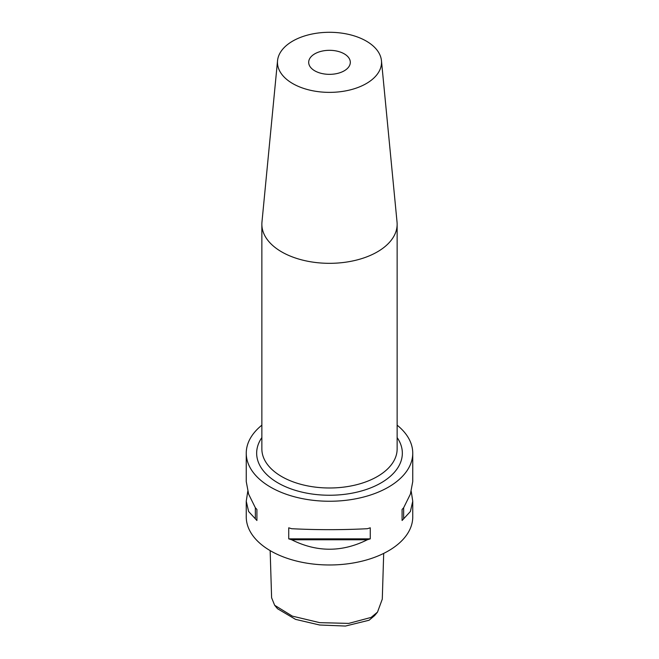 <?xml version="1.0" encoding="UTF-8"?>
<svg xmlns="http://www.w3.org/2000/svg" width="659" height="659" viewBox="0 0 659 659"><rect width="100%" height="100%" fill="white"/><g stroke="black" fill="none" stroke-linecap="round" stroke-linejoin="round"><path stroke-width="0.99" d="M270.157 550.627L271.607 597.762L274.655 605.283L292.349 616.132L319.73 622.656L348.718 623.398L371.116 617.417L377.5 612.12L382.286 599.122L383.695 553.403M377.5 612.12L374.633 615.572L369.081 620.234L345.464 626.05L319.607 625.004L295.562 619.378L277.521 608.735L274.655 605.283M314.78 70.826A20.816 12.019 180 0 1 308.684 62.325A20.816 12.019 180 0 1 321.534 51.229A20.816 12.019 180 0 1 344.22 53.832A20.816 12.019 180 0 1 350.316 62.325A20.816 12.019 180 0 1 337.466 73.429A20.816 12.019 180 0 1 314.78 70.826M366.289 41.089A52.036 30.042 180 0 1 381.454 60.661A52.036 30.042 180 0 1 350.745 89.756A52.036 30.042 180 0 1 292.711 83.569A52.036 30.042 180 0 1 277.546 60.661A52.036 30.042 180 0 1 310.933 34.268A52.036 30.042 180 0 1 366.289 41.089M381.454 60.661L397.039 222.099A67.638 39.054 180 0 1 397.138 224.274A67.638 39.054 180 0 1 355.382 260.354A67.638 39.054 180 0 1 281.673 251.886A67.638 39.054 180 0 1 261.862 224.274A67.638 39.054 180 0 1 261.961 222.099L277.546 60.661M411.249 491.425L412.748 501.235L410.384 511.508L403.654 518.79A83.248 48.066 180 0 1 402.089 520.486L402.089 509.44A83.248 48.066 0 0 0 403.654 507.751L410.384 494.118L412.748 481.614L412.748 453.186A83.248 48.066 0 0 0 397.138 425.17M367.343 539.762C342.112 552.374 316.888 552.374 291.657 539.762A83.248 48.066 180 0 1 288.733 538.856L288.733 527.81A83.248 48.066 0 0 0 291.657 528.716C316.888 529.984 342.112 529.984 367.343 528.716A83.248 48.066 0 0 0 370.267 527.81L370.267 538.856A83.248 48.066 180 0 1 367.343 539.762L291.657 539.762M261.862 425.17A83.248 48.066 0 0 0 246.252 453.186L246.252 481.614L248.616 494.118L255.346 507.751A83.248 48.066 0 0 0 256.911 509.44L256.911 520.486A83.248 48.066 180 0 1 255.346 518.79L248.616 511.508L246.252 501.235L246.252 516.911A83.248 48.066 0 0 0 270.635 550.899A83.248 48.066 0 0 0 361.363 561.32A83.248 48.066 0 0 0 412.748 516.911L412.748 501.235M246.252 453.186A83.248 48.066 0 0 0 270.635 487.174A83.248 48.066 0 0 0 361.363 497.594A83.248 48.066 0 0 0 412.748 453.186M246.252 501.235L247.751 491.425M403.654 507.751L403.654 518.79M402.089 509.44L402.089 520.486M370.267 538.856L288.733 538.856M255.346 518.79L255.346 507.751M256.911 520.486L256.911 509.44M261.862 224.274L261.862 448.936A67.638 39.054 0 0 0 281.673 476.556A67.638 39.054 0 0 0 355.382 485.016A67.638 39.054 0 0 0 397.138 448.936L397.138 224.274M397.138 437.576A72.844 42.061 180 0 1 369.592 488.303A72.844 42.061 180 0 1 277.991 482.923A72.844 42.061 180 0 1 261.862 437.576"/></g></svg>
